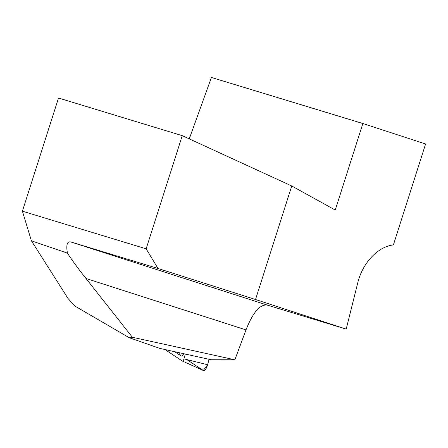 <?xml version="1.0" encoding="UTF-8"?>
<svg xmlns="http://www.w3.org/2000/svg" width="448" height="448" viewBox="0 0 448 448"><rect width="100%" height="100%" fill="white"/><g stroke="black" fill="none" stroke-linecap="round" stroke-linejoin="round"><path stroke-width="0.67" d="M129.265 337.719L159.818 348.398L210.997 359.75L234.864 359.794L245.997 329.896L85.966 278.471C78.008 268.386 71.826 259.935 67.418 253.126L31.399 240.8L68.018 298.458L74.855 306.04L129.265 337.719L132.39 337.271L85.966 278.471M245.997 329.896C252.986 312.295 260.092 304.03 267.31 305.105L346.192 329.09L357.762 282.811C362.51 262.97 378.006 246.506 393.378 244.95L425.6 143.987L362.858 123.514L211.422 77.465L189.258 138.874M22.4 211.187L146.149 248.819L182.263 135.66L58.514 98.028L22.4 211.187L31.399 240.8M132.39 337.271L234.864 359.794M146.149 248.819L157.993 268.475L70.997 242.021C67.172 241.018 65.979 244.72 67.418 253.126M182.263 135.66L291.749 185.97L335.238 210.056L362.858 123.514M346.192 329.09L255.517 299.51L157.993 268.475M291.749 185.97L255.517 299.51M164.909 349.53L182.353 361.026A2.862 0.991 -77.5 0 0 182.409 361.054A2.862 0.991 -77.5 0 0 183.977 358.865L185.282 354.049M186.788 359.565L203.314 370.457L207.603 364.739L209.07 359.324L207.603 364.739A7.571 2.632 102.5 0 1 203.454 370.535L182.409 361.054M174.58 351.674L180.947 355.869A6.854 2.38 -77.5 0 0 183.708 353.696M267.31 305.105L70.997 242.021M207.603 364.739L183.977 358.865M180.947 355.869L178.455 352.531"/></g></svg>
